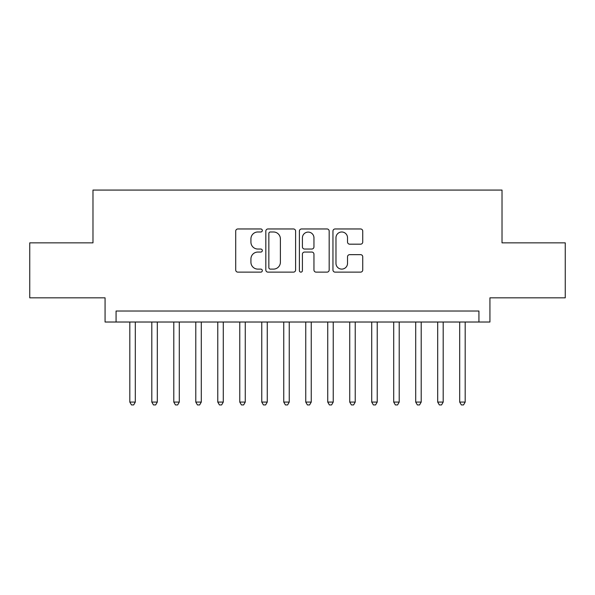 <?xml version="1.0" encoding="UTF-8"?>
<svg xmlns="http://www.w3.org/2000/svg" width="595" height="595" viewBox="0 0 595 595"><rect width="100%" height="100%" fill="white"/><g stroke="black" fill="none" stroke-linecap="round" stroke-linejoin="round"><path stroke-width="0.89" d="M262.313 230.473A1.51 1.51 0 0 0 260.803 228.963L237.866 228.963A2.157 2.157 0 0 0 235.709 231.12L235.709 269.974A2.157 2.157 0 0 0 237.866 272.131L260.803 272.131A1.51 1.51 0 0 0 262.313 270.621A1.51 1.51 0 0 0 260.803 269.111L257.836 269.111A6.909 6.909 0 0 1 250.926 262.202L250.926 258.966A6.909 6.909 0 0 1 257.836 252.057L260.803 252.057A1.51 1.51 0 0 0 262.313 250.547A1.51 1.51 0 0 0 260.803 249.037L257.836 249.037A6.909 6.909 0 0 1 250.926 242.128L250.926 238.893A6.909 6.909 0 0 1 257.836 231.983L260.803 231.983A1.51 1.51 0 0 0 262.313 230.473M360.585 244.181A2.157 2.157 0 0 0 362.742 242.024L362.742 231.12A2.157 2.157 0 0 0 360.585 228.963L335.111 228.963A2.157 2.157 0 0 0 332.955 231.12L332.955 269.974A2.157 2.157 0 0 0 335.111 272.131L360.585 272.131A2.157 2.157 0 0 0 362.742 269.974L362.742 256.809A2.157 2.157 0 0 0 360.585 254.653L349.682 254.653A2.157 2.157 0 0 0 347.525 256.809L347.525 263.34A5.771 5.771 0 0 1 341.753 269.111A5.771 5.771 0 0 1 335.974 263.34L335.974 237.755A5.771 5.771 0 0 1 341.753 231.983A5.771 5.771 0 0 1 347.525 237.755L347.525 242.024A2.157 2.157 0 0 0 349.682 244.181L360.585 244.181M478.93 322.021L489.93 322.021L489.93 297.827L565.25 297.827L565.25 242.849L502.024 242.849L502.024 190.073L92.976 190.073L92.976 242.849L29.75 242.849L29.75 297.827L105.07 297.827L105.07 322.021L478.93 322.021L478.93 311.021L116.07 311.021L116.07 322.021M295.611 231.12A2.157 2.157 0 0 0 293.454 228.963L267.981 228.963A2.157 2.157 0 0 0 265.824 231.12L265.824 269.974A2.157 2.157 0 0 0 267.981 272.131L293.454 272.131A2.157 2.157 0 0 0 295.611 269.974L295.611 231.12M301.546 228.963L327.019 228.963A2.157 2.157 0 0 1 329.176 231.12L329.176 269.974A2.157 2.157 0 0 1 327.019 272.131L316.116 272.131A2.157 2.157 0 0 1 313.959 269.974L313.959 254.214A2.157 2.157 0 0 0 311.802 252.057L304.573 252.057A2.157 2.157 0 0 0 302.409 254.214L302.409 270.621A1.51 1.51 0 0 1 300.899 272.131A1.51 1.51 0 0 1 299.389 270.621L299.389 231.12A2.157 2.157 0 0 1 301.546 228.963M270.353 231.983A1.51 1.51 0 0 0 268.843 233.493L268.843 267.601A1.51 1.51 0 0 0 270.353 269.111L273.484 269.111A6.909 6.909 0 0 0 280.394 262.202L280.394 238.893A6.909 6.909 0 0 0 273.484 231.983L270.353 231.983M313.959 237.866A5.771 5.771 0 0 0 308.188 232.095A5.771 5.771 0 0 0 302.409 237.866L302.409 246.88A2.157 2.157 0 0 0 304.573 249.037L311.802 249.037A2.157 2.157 0 0 0 313.959 246.88L313.959 237.866M129.814 322.021L129.814 402.071L135.31 402.071L135.31 322.021M135.31 402.071L133.659 404.927L131.465 404.927L129.814 402.071M151.807 322.021L151.807 402.071L157.303 402.071L157.303 322.021M157.303 402.071L155.652 404.927L153.451 404.927L151.807 402.071M173.8 322.021L173.8 402.071L179.296 402.071L179.296 322.021M179.296 402.071L177.645 404.927L175.443 404.927L173.8 402.071M195.785 322.021L195.785 402.071L201.288 402.071L201.288 322.021M201.288 402.071L199.637 404.927L197.436 404.927L195.785 402.071M217.777 322.021L217.777 402.071L223.281 402.071L223.281 322.021M223.281 402.071L221.63 404.927L219.429 404.927L217.777 402.071M239.77 322.021L239.77 402.071L245.266 402.071L245.266 322.021M245.266 402.071L243.623 404.927L241.421 404.927L239.77 402.071M261.763 322.021L261.763 402.071L267.259 402.071L267.259 322.021M267.259 402.071L265.615 404.927L263.414 404.927L261.763 402.071M283.755 322.021L283.755 402.071L289.252 402.071L289.252 322.021M289.252 402.071L287.601 404.927L285.407 404.927L283.755 402.071M305.748 322.021L305.748 402.071L311.245 402.071L311.245 322.021M311.245 402.071L309.593 404.927L307.399 404.927L305.748 402.071M327.741 322.021L327.741 402.071L333.237 402.071L333.237 322.021M333.237 402.071L331.586 404.927L329.385 404.927L327.741 402.071M349.734 322.021L349.734 402.071L355.23 402.071L355.23 322.021M355.23 402.071L353.579 404.927L351.377 404.927L349.734 402.071M371.719 322.021L371.719 402.071L377.223 402.071L377.223 322.021M377.223 402.071L375.571 404.927L373.37 404.927L371.719 402.071M393.712 322.021L393.712 402.071L399.215 402.071L399.215 322.021M399.215 402.071L397.564 404.927L395.363 404.927L393.712 402.071M415.704 322.021L415.704 402.071L421.201 402.071L421.201 322.021M421.201 402.071L419.557 404.927L417.355 404.927L415.704 402.071M437.697 322.021L437.697 402.071L443.193 402.071L443.193 322.021M443.193 402.071L441.549 404.927L439.348 404.927L437.697 402.071M459.69 322.021L459.69 402.071L465.186 402.071L465.186 322.021M465.186 402.071L463.535 404.927L461.341 404.927L459.69 402.071"/></g></svg>
